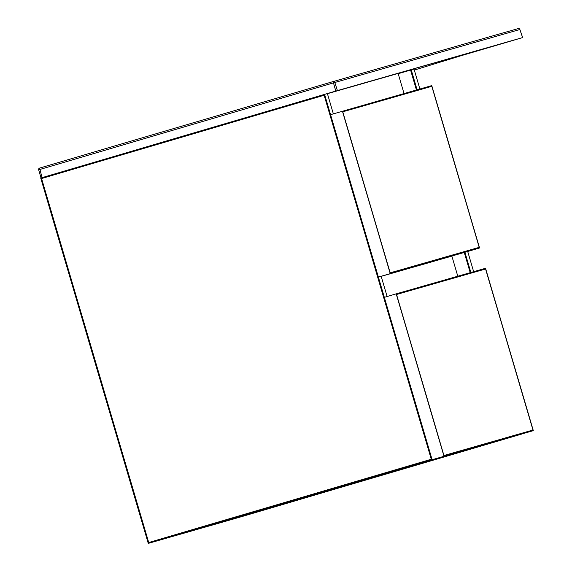 <?xml version="1.0" encoding="UTF-8"?>
<svg xmlns="http://www.w3.org/2000/svg" width="572" height="572" viewBox="0 0 572 572"><rect width="100%" height="100%" fill="white"/><g stroke="black" fill="none" stroke-linecap="round" stroke-linejoin="round"><path stroke-width="0.86" d="M460.403 55.927A3.546 3.453 74 0 1 460.367 55.934L414.314 70.084L460.403 55.927A3.546 3.453 74 0 0 460.767 55.791L463.027 54.712M326.598 93.801L512.419 40.576L461.84 55.484M519.855 29.508L334.806 82.49L38.674 169.82L41.005 177.964L335.793 91.07L522.644 37.573L460.496 55.899M38.71 169.798A1.409 1.373 -106 0 1 39.632 168.075L333.104 81.574L39.632 168.075A1.409 1.409 0 0 0 38.674 169.82L41.041 177.956M457.793 276.219L451.873 256.12L381.181 276.355M404.025 93.543L398.112 73.438L327.413 93.679M479.207 247.347L390.175 272.837L342.778 111.805L431.81 86.322L479.207 247.347L390.175 272.837L342.778 111.805L431.81 86.322L479.207 247.347M467.703 251.473L378.364 277.048L330.573 114.672L431.767 85.6L479.558 247.983L467.703 251.473L473.652 271.679M479.558 247.983L378.364 277.048M390.218 273.552L342.428 111.175M532.968 430.03L443.936 455.512L396.546 294.487L485.578 268.997L532.968 430.03L443.936 455.512L396.546 294.487L485.578 268.997L532.968 430.03M521.471 434.155L432.125 459.724L384.334 297.347L396.196 293.851L485.535 268.282L533.326 430.659L434.913 458.93L151.044 542.599L234.813 518.625L518.682 434.949L237.602 517.824L521.471 434.155M533.326 430.659L432.125 459.724L324.596 94.373L40.726 178.042L148.262 543.4L434.913 458.93L148.262 543.4M443.986 456.234L396.196 293.851M151.859 542.363L434.413 459.08L517.867 435.192L235.314 518.475L151.859 542.363L235.314 518.475L517.867 435.192L434.413 459.08L151.859 542.363M398.191 73.709L410.574 70.063L416.437 89.99L410.574 70.063L414.021 69.069L398.191 73.709M464.257 252.459L470.205 272.665L464.257 252.459M470.863 272.479L464.914 252.273M417.095 89.804L411.154 69.598L398.112 73.438M419.884 89.003L413.942 68.797L411.154 69.598M41.584 178.528L324.138 95.245L431.274 459.244L148.72 542.528L41.584 178.528L148.72 542.528L431.274 459.244L324.138 95.245L41.584 178.528M333.354 113.849L327.384 93.572L324.596 94.373M387.115 296.525L381.152 276.255M522.608 37.588L519.862 29.522A1.409 1.373 -106 0 0 518.168 28.6A1.409 1.373 -106 0 0 518.16 28.6L333.111 81.574L518.16 28.6A1.409 1.409 0 0 1 519.891 29.501L522.644 37.573M335.793 91.07L333.104 81.574A1.409 1.409 0 0 0 333.104 81.574A1.409 1.373 -106 0 0 333.104 81.574L333.104 81.574A1.409 1.373 -106 0 1 334.806 82.49L337.423 90.598M39.632 168.075L42.049 177.656M376.147 79.73L376.519 79.472"/></g></svg>
